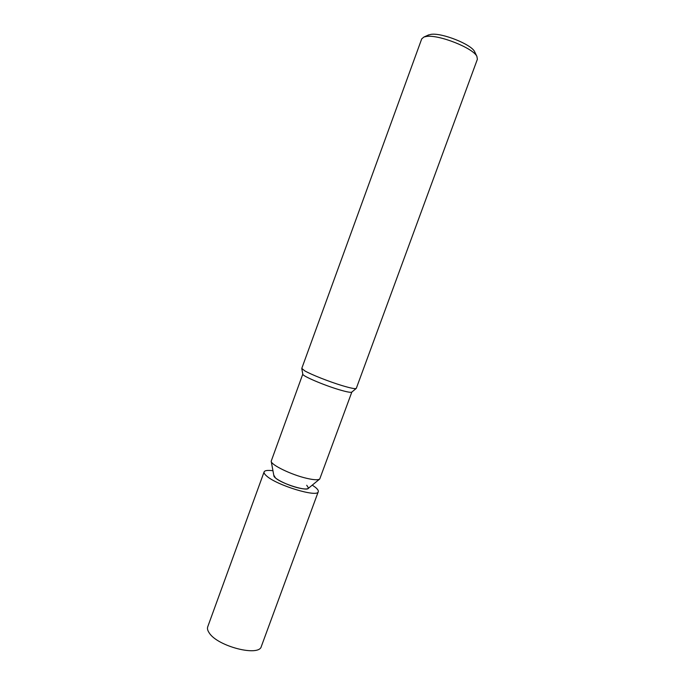 <?xml version="1.0" encoding="UTF-8"?>
<svg xmlns="http://www.w3.org/2000/svg" width="685" height="685" viewBox="0 0 685 685"><rect width="100%" height="100%" fill="white"/><g stroke="black" fill="none" stroke-linecap="round" stroke-linejoin="round"><path stroke-width="1.03" d="M319.561 479.14L308.301 488.371C307.163 489.287 304.037 489.176 298.917 488.037C288.12 485.648 273.683 478.532 273.88 475.775L271.234 461.45M351.833 392.068L319.749 478.986C318.251 480.202 313.884 479.979 306.666 478.31C291.39 474.825 270.815 464.815 271.192 461.21L302.787 374.121M356.166 388.489L351.807 392.094C350.96 392.745 346.747 391.948 339.169 389.714C323.637 385.133 301.974 375.817 302.796 374.156L301.794 368.59M356.311 388.326L356.26 388.404C355.369 389.089 350.711 388.172 342.286 385.655C329.314 381.759 310.964 374.498 304.671 370.799L301.785 368.376L421.712 38.882L423.921 37.024L426.43 36.468C438.691 34.37 473.198 48.044 476.897 56.41L477.385 59.252L356.311 388.326M474.936 52.317L474.602 51.64C471.331 44.302 441.637 32.529 430.942 34.37L428.065 35.166M312.266 485.117L315.34 487.292C317.634 489.158 318.619 490.631 318.268 491.719C317.883 497.858 276.269 485.194 266.422 475.81C264.547 474.157 263.776 472.856 264.11 471.897C264.787 470.441 267.741 470.056 272.947 470.732M318.268 491.719L261.336 646.426C259.29 657.052 217.436 646.366 209.216 632.889C207.615 630.568 207.118 628.539 207.726 626.809L264.11 471.897M306.726 485.271L308.524 488.037C308.207 491.933 281.895 483.935 275.473 477.933L273.923 475.373M474.602 51.64L476.897 56.41M428.75 34.858L423.921 37.024"/></g></svg>
